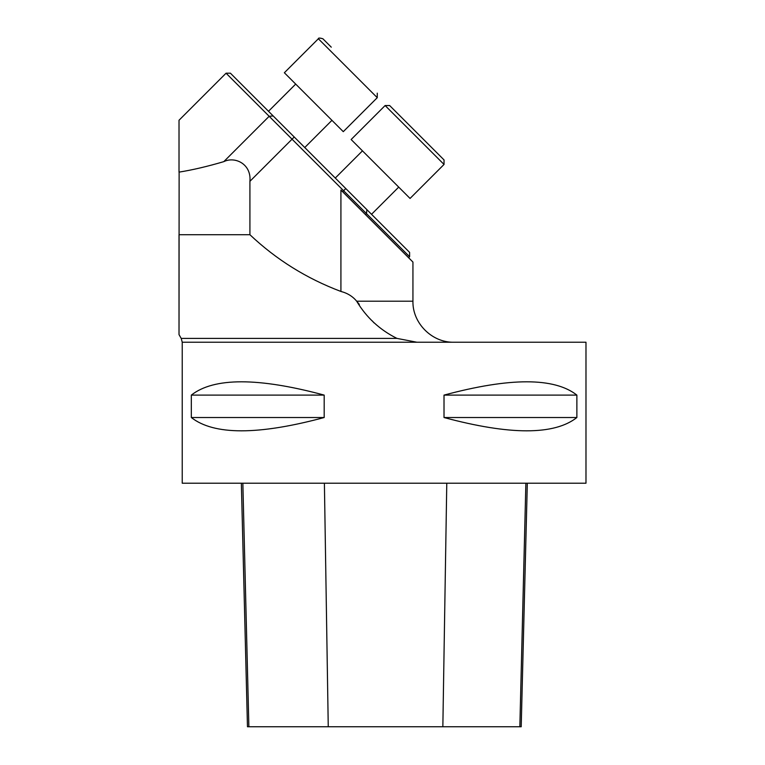 <?xml version="1.0" encoding="UTF-8"?>
<svg xmlns="http://www.w3.org/2000/svg" width="765" height="765" viewBox="0 0 765 765"><rect width="100%" height="100%" fill="white"/><g stroke="black" fill="none" stroke-linecap="round" stroke-linejoin="round"><path stroke-width="1.15" d="M226.067 73.201L230.428 73.201L345.799 188.563L409.6 252.374L409.6 256.734L226.067 73.201L179.02 120.248L179.02 172.125C192.273 170.021 207.191 166.531 223.791 161.644C234.989 156.079 251.57 164.035 249.916 181.324L249.916 234.721C276.261 259.612 306.602 278.527 340.922 291.455C347.453 293.129 352.703 296.38 356.672 301.209C366.406 317.485 379.822 329.878 396.92 338.388L416.877 342.232L585.98 342.232L585.98 483.222L182.233 483.222L182.233 342.232L416.877 342.232M340.922 291.455L340.922 190.036L412.937 262.06L342.653 191.776M179.125 172.106L179.02 334.621L179.02 234.721L179.02 334.621L179.02 234.721L249.916 234.721M356.672 301.209L412.937 301.209L412.937 262.06L408.606 257.719L409.6 256.734M374.028 322.887L372.163 320.784M359.32 304.413L357.064 301.668M398.058 113.947L444.035 159.923L389.653 105.541L444.035 159.923L444.035 164.446L385.12 105.541L389.653 105.541L385.12 105.541L351.135 139.526L410.05 198.441L444.035 164.446M331.283 47.172L322.878 38.766C319.655 37.877 318.144 37.877 318.355 38.766C318.24 37.839 319.751 37.839 322.878 38.766M398.718 187.109L371.532 214.296M331.943 120.335L304.757 147.53M293.473 81.865L343.275 131.666L377.26 97.681L318.355 38.766L284.36 72.752L293.473 81.865M576.877 395.103L576.877 417.527C554.3 435.256 510.016 435.256 444.016 417.527L444.016 395.103C510.016 377.375 554.3 377.375 576.877 395.103L444.016 395.103M324.188 395.103L324.188 417.527C258.188 435.256 213.904 435.256 191.327 417.527L191.327 395.103C213.904 377.375 258.188 377.375 324.188 395.103L191.327 395.103M241.348 483.222L247.468 726.75L521.204 726.75L527.315 483.222M324.188 417.527L191.327 417.527M576.877 417.527L444.016 417.527M342.624 191.738L345.799 188.563M249.916 181.324L294.238 137.002M223.791 161.644L269.156 116.29L273.172 115.945M396.92 338.388L181.2 338.388L179.02 334.621M366.856 209.629L366.512 213.645L365.527 214.64M248.874 726.75L242.849 483.222M328.252 726.75L324.398 483.222M442.849 726.75L446.779 483.222M519.846 726.75L525.871 483.222M182.233 342.232L181.2 338.388M412.937 301.209C412.364 323.117 432.053 342.806 453.961 342.232M362.467 150.858L335.271 178.044M295.692 84.083L268.505 111.269M377.26 97.681L377.26 93.148"/></g></svg>

